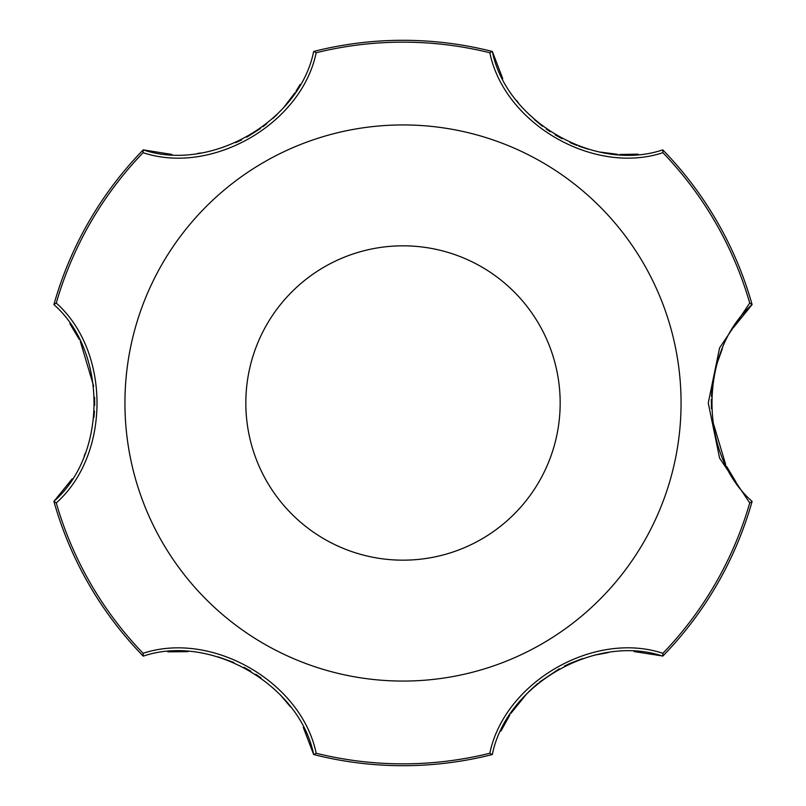 <?xml version="1.0" encoding="UTF-8"?>
<svg xmlns="http://www.w3.org/2000/svg" width="806" height="806" viewBox="0 0 806 806"><rect width="100%" height="100%" fill="white"/><g stroke="black" fill="none" stroke-linecap="round" stroke-linejoin="round"><path stroke-width="1.21" d="M492.194 754.567L492.184 754.567A362.7 362.7 0 0 1 313.816 754.567L313.806 754.567M303.268 727.375L313.665 754.527C299.731 684.818 210.678 633.234 143.236 656.134L143.095 653.313C212.018 630.463 301.525 681.997 316.174 753.247L313.816 754.567A362.7 362.7 0 0 0 492.184 754.567L489.826 753.247C504.506 682.128 593.881 630.383 662.905 653.313L662.764 656.134C595.422 633.345 506.228 684.677 492.335 754.527M167.829 651.842L188.181 651.641M217.963 656.84L233.74 662.451M243.956 667.297L250.908 671.197M255.774 674.259L261.063 677.917M280.176 694.681L290.412 706.781M500.919 731.082L509.886 714.952M511.024 713.209L527.114 693.341M528.655 691.79L537.673 683.579M539.184 682.329L559.223 668.819M564.311 666.129L570.436 663.237M570.487 663.217L582.698 658.502M594.193 655.207L608.379 652.568M634.05 651.56L662.864 656.024A362.7 362.7 0 0 0 752.058 501.544L749.731 502.924L719.597 458.12L708.252 403L719.587 347.89L749.731 303.076L752.058 304.456A362.7 362.7 0 0 0 662.864 149.976L662.905 152.687C593.982 175.537 504.475 124.003 489.826 52.753L492.194 51.433M72.218 478.814L53.901 501.392C107.299 454.473 107.45 351.557 53.901 304.608L53.901 304.608M69.91 323.76L79.401 339.588M80.338 341.452L93.677 386.145M94.594 397.408L94.685 405.378M94.463 411.131L93.939 417.538M85.386 453.063L84.146 456.146M143.136 656.024A362.7 362.7 0 0 1 53.942 501.544L53.942 501.544A362.7 362.7 0 0 0 143.136 656.024L143.236 656.134M736.09 482.24L726.599 466.412M725.662 464.548L712.323 419.855M711.406 408.592L711.345 399.141M711.446 396.542L712.041 388.633M717.018 363.526L722.378 348.615M733.782 327.186L752.099 304.608C698.701 351.527 698.55 454.443 752.099 501.392M313.806 51.433A362.7 362.7 0 0 1 313.816 51.433A362.7 362.7 0 0 0 313.806 51.433L316.174 52.753C301.494 123.872 212.119 175.617 143.095 152.687L143.136 149.976A362.7 362.7 0 0 0 53.942 304.456L56.269 303.076C110.523 351.335 110.644 454.614 56.269 502.924L53.942 501.544M681.07 403A278.07 278.07 0 0 0 263.965 162.187A278.07 278.07 0 0 0 263.965 643.813A278.07 278.07 0 0 0 681.07 403M300.134 84.428L295.983 91.259M294.976 92.791L284.004 107.117M276.992 114.563L272.801 118.532M266.816 123.671L262.937 126.693M260.57 128.436L246.777 137.181M241.689 139.871L235.725 142.692M200.835 152.959L197.621 153.432M171.95 154.44L143.236 149.866C210.578 172.655 299.772 121.323 313.665 51.473M502.732 78.625L492.335 51.473C506.269 121.182 595.322 172.766 662.764 149.866M313.816 51.433A362.7 362.7 0 0 1 492.184 51.433A362.7 362.7 0 0 0 313.816 51.433M638.171 154.158L619.713 154.46M617.638 154.339L599.926 152.042M588.148 149.191L578.708 146.108M576.814 145.392L570.124 142.622M562.044 138.703L555.092 134.804M550.226 131.741L546.277 129.041M542.619 126.351L534.408 119.61M518.46 102.906L516.445 100.357M560.17 403A157.17 157.17 0 0 0 324.415 266.887A157.17 157.17 0 0 0 324.415 539.113A157.17 157.17 0 0 0 560.17 403M662.864 149.976A362.7 362.7 0 0 1 752.058 304.456M752.058 501.544A362.7 362.7 0 0 1 662.864 656.024M53.942 304.456L53.942 304.456A362.7 362.7 0 0 1 143.136 149.976M143.095 653.313A360.846 360.846 0 0 1 56.269 502.924M489.826 753.247A360.846 360.846 0 0 1 316.174 753.247M749.731 502.924A360.846 360.846 0 0 1 662.905 653.313M662.905 152.687A360.846 360.846 0 0 1 749.731 303.076M316.174 52.753A360.846 360.846 0 0 1 489.826 52.753M56.269 303.076A360.846 360.846 0 0 1 143.095 152.687"/></g></svg>
